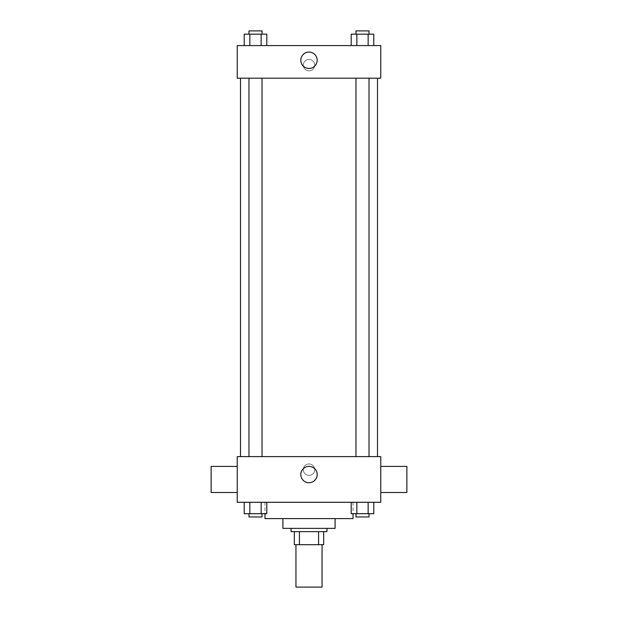 <?xml version="1.0" encoding="UTF-8"?>
<svg xmlns="http://www.w3.org/2000/svg" width="618" height="618" viewBox="0 0 618 618"><rect width="100%" height="100%" fill="white"/><g stroke="black" fill="none" stroke-linecap="round" stroke-linejoin="round"><path stroke-width="0.46" stroke-dasharray="3.09 2.32" d="M322.048 587.1L295.952 587.1M322.048 544.69L295.952 544.69L322.048 544.69M299.429 544.69L294.322 544.69L294.322 531.642L299.429 531.642L299.429 544.69L323.678 544.69M318.571 531.642L299.429 531.642L318.571 531.642L318.571 544.69M299.429 531.642L294.322 531.642M291.055 531.642L326.945 531.642M282.905 528.382L335.095 528.382M264.96 518.595L353.04 518.595M309 502.287L264.96 502.287L309 502.287M244.203 502.287L244.203 513.705L249.85 513.705L244.203 513.705L249.85 513.705L249.85 502.287L261.151 502.287L244.203 502.287L266.798 502.287L249.85 502.287L249.85 513.705L266.798 513.705L261.151 513.705L266.798 513.705L266.798 502.287L261.151 502.287L266.798 502.287L261.151 502.287L261.151 513.705L249.85 513.705L261.151 513.705L261.151 502.287L266.798 502.287L249.85 502.287L266.798 502.287M237.235 502.287L380.765 502.287L380.765 456.617L237.235 456.617L237.235 502.287M351.202 502.287L351.202 513.705L356.849 513.705L351.202 513.705L356.849 513.705L356.849 502.287L368.15 502.287L351.202 502.287L373.797 502.287L356.849 502.287L356.849 513.705L373.797 513.705L368.15 513.705L373.797 513.705L373.797 502.287L368.15 502.287L373.797 502.287L368.15 502.287L368.15 513.705L356.849 513.705L368.15 513.705L368.15 502.287L373.797 502.287L356.849 502.287L373.797 502.287M314.709 469.665A5.709 5.709 0 0 0 306.142 464.721A5.709 5.709 0 0 0 306.142 474.609A5.709 5.709 0 0 0 314.709 469.665A5.709 5.709 0 0 0 306.142 464.721A5.709 5.709 0 0 0 306.142 474.609A5.709 5.709 0 0 0 314.709 469.665M377.505 456.617L240.495 456.617L377.505 456.617M262.024 456.617L248.977 456.617L262.024 456.617L248.977 456.617L262.024 456.617L262.024 78.2L248.977 78.2L262.024 78.2M369.023 456.617L355.976 456.617L369.023 456.617L355.976 456.617L369.023 456.617L369.023 78.2L355.976 78.2L369.023 78.2M237.235 492.5L237.235 466.397L237.235 492.5M380.765 466.397L380.765 492.5L380.765 466.397M406.868 466.397L406.868 492.5M211.132 492.5L211.132 466.397M317.181 474.554A8.181 8.181 0 0 1 304.906 481.638A8.181 8.181 0 0 1 304.906 467.471A8.181 8.181 0 0 1 317.181 474.554M377.505 78.2L240.495 78.2L377.505 78.2M237.235 78.2L380.765 78.2L380.765 45.578L237.235 45.578L237.235 78.2M314.709 65.153A5.709 5.709 0 0 0 306.142 60.209A5.709 5.709 0 0 0 306.142 70.097A5.709 5.709 0 0 0 314.709 65.153A5.709 5.709 0 0 0 306.142 60.209A5.709 5.709 0 0 0 306.142 70.097A5.709 5.709 0 0 0 314.709 65.153M244.203 45.578L244.203 34.16L249.85 34.16L249.85 45.578L244.203 45.578L266.798 45.578L244.203 45.578L266.798 45.578L244.203 45.578L266.798 45.578L244.203 45.578L249.85 45.578L249.85 34.16L266.798 34.16L261.151 34.16L261.151 45.578L261.151 34.16L244.203 34.16L266.798 34.16L266.798 45.578M351.202 45.578L351.202 34.16L356.849 34.16L356.849 45.578L351.202 45.578L373.797 45.578L351.202 45.578L373.797 45.578L351.202 45.578L373.797 45.578L351.202 45.578L356.849 45.578L356.849 34.16L373.797 34.16L368.15 34.16L368.15 45.578L368.15 34.16L351.202 34.16L373.797 34.16L373.797 45.578M237.235 70.861L237.235 59.444L237.235 70.861M380.765 59.444L380.765 70.861L380.765 59.444M317.181 60.263A8.181 8.181 0 0 1 304.906 67.347A8.181 8.181 0 0 1 304.906 53.171A8.181 8.181 0 0 1 317.181 60.263M369.023 34.16L355.976 34.16L369.023 34.16L355.976 34.16L369.023 34.16L369.023 30.9L355.976 30.9L369.023 30.9L355.976 30.9L355.976 34.16M262.024 34.16L248.977 34.16L262.024 34.16L248.977 34.16L262.024 34.16L262.024 30.9L248.977 30.9L262.024 30.9L248.977 30.9L248.977 34.16M368.15 34.16L368.15 45.578M356.849 34.16L356.849 45.578M261.151 34.16L261.151 45.578M249.85 34.16L249.85 45.578M369.023 513.705L355.976 513.705L369.023 513.705L355.976 513.705L369.023 513.705L369.023 516.965L355.976 516.965L369.023 516.965L355.976 516.965L355.976 513.705M262.024 513.705L248.977 513.705L262.024 513.705L248.977 513.705L262.024 513.705L262.024 516.965L248.977 516.965L262.024 516.965L248.977 516.965L248.977 513.705M368.15 502.287L368.15 513.705M356.849 502.287L356.849 513.705M261.151 502.287L261.151 513.705M249.85 502.287L249.85 513.705M264.96 502.287L264.96 513.705M353.04 502.287L353.04 513.705M248.977 78.2L248.977 456.617M355.976 78.2L355.976 456.617"/><path stroke-width="0.93" d="M295.952 544.69L295.952 587.1L322.048 587.1L322.048 544.69M318.571 531.642L318.571 544.69L294.322 544.69L294.322 531.642M318.571 544.69L323.678 544.69L323.678 531.642L323.678 544.69M326.945 528.382L326.945 531.642L291.055 531.642L291.055 528.382M299.429 531.642L299.429 544.69M335.095 518.595L335.095 528.382L282.905 528.382L282.905 518.595M353.04 513.705L353.04 518.595L264.96 518.595L264.96 513.705M380.765 502.287L237.235 502.287L237.235 456.617L380.765 456.617L380.765 502.287M317.181 474.554A8.181 8.181 0 0 1 304.906 481.638A8.181 8.181 0 0 1 304.906 467.471A8.181 8.181 0 0 1 317.181 474.554M380.765 492.5L406.868 492.5L406.868 466.397L380.765 466.397M237.235 466.397L211.132 466.397L211.132 492.5L237.235 492.5M377.505 78.2L377.505 456.617M355.976 456.617L355.976 78.2M262.024 78.2L262.024 456.617M380.765 78.2L237.235 78.2L237.235 45.578L380.765 45.578L380.765 78.2M317.181 60.263A8.181 8.181 0 0 1 304.906 67.347A8.181 8.181 0 0 1 304.906 53.171A8.181 8.181 0 0 1 317.181 60.263M373.797 45.578L373.797 34.16L351.202 34.16L351.202 45.578M368.15 34.16L368.15 45.578M356.849 34.16L356.849 45.578M355.976 34.16L355.976 30.9L369.023 30.9L369.023 34.16M266.798 45.578L266.798 34.16L244.203 34.16L244.203 45.578M261.151 34.16L261.151 45.578M249.85 34.16L249.85 45.578M248.977 34.16L248.977 30.9L262.024 30.9L262.024 34.16M373.797 502.287L373.797 513.705L351.202 513.705L351.202 502.287M368.15 502.287L368.15 513.705M356.849 502.287L356.849 513.705M369.023 513.705L369.023 516.965L355.976 516.965L355.976 513.705M266.798 502.287L266.798 513.705L244.203 513.705L244.203 502.287M261.151 502.287L261.151 513.705M249.85 502.287L249.85 513.705M262.024 513.705L262.024 516.965L248.977 516.965L248.977 513.705M240.495 78.2L240.495 456.617M369.023 456.617L369.023 78.2M248.977 78.2L248.977 456.617"/></g></svg>
